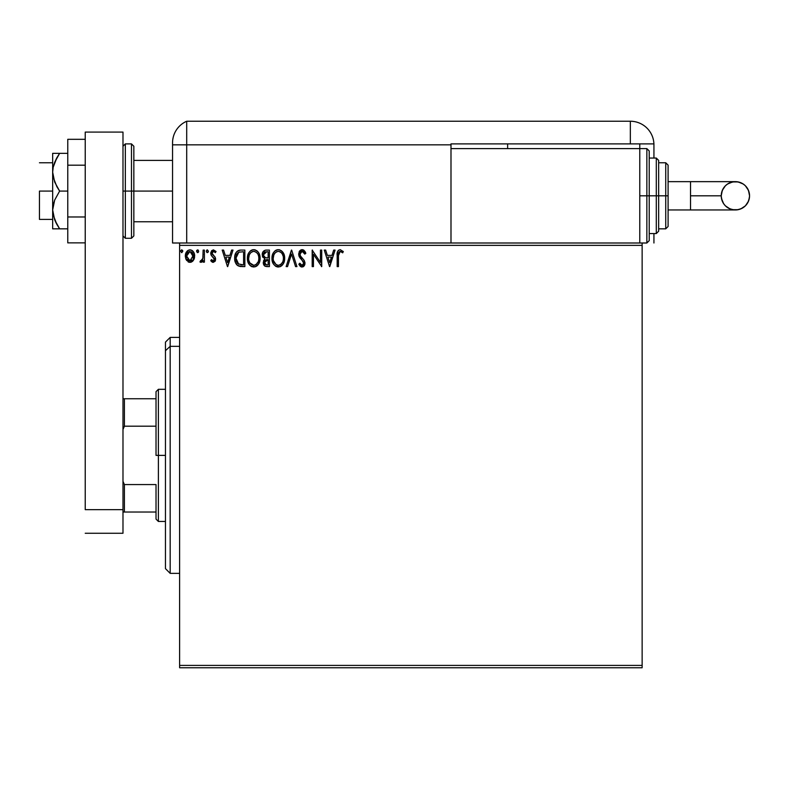 <?xml version="1.0" encoding="UTF-8"?>
<svg xmlns="http://www.w3.org/2000/svg" width="789" height="789" viewBox="0 0 789 789"><rect width="100%" height="100%" fill="white"/><g stroke="black" fill="none" stroke-linecap="round" stroke-linejoin="round"><path stroke-width="1.18" d="M179.616 667.76L642.138 667.76L179.616 667.76L179.616 245.359L642.138 245.359L642.138 665.403L179.616 665.403L179.616 667.76M642.138 243.002L179.616 243.002L179.616 665.403L642.138 665.403L642.138 667.76L642.138 245.359L179.616 245.359L179.616 243.002L642.138 243.002L642.138 245.359L642.138 243.002L646.852 243.002L646.852 195.81L646.852 243.002L646.852 195.81L639.78 195.81L646.852 195.81L646.852 148.608L649.219 150.975L649.219 240.645L649.219 195.81L646.852 195.81L646.852 148.608L646.852 195.81L649.219 195.81L649.219 240.645L646.852 243.002M193.423 260.37L194.587 255.005L193.522 251.987L192.043 250.448L189.991 249.866L187.95 250.448L185.602 253.95L186.017 259.394L188.975 262.234L191.017 262.234L192.772 261.169L194.656 256.08C194.686 252.658 193.137 250.586 189.991 249.866C186.855 250.586 185.307 252.658 185.336 256.08L186.569 260.38L189.991 262.362L193.423 260.37M203.128 250.083L204.4 250.083L203.128 250.083L202.842 258.693L201.885 260.548L200.554 260.666L199.952 261.948L201.668 262.175L203.128 260.38L203.128 262.155L204.4 262.155L204.4 250.083L204.4 262.155L204.4 250.083L203.128 250.083L202.931 258.279L199.952 261.948L200.919 262.362L203.128 260.38L203.128 262.155L204.4 262.155L203.128 262.155M213.208 262.362L215.052 261.307L215.594 258.723L214.914 256.859L212.32 254.443L212.123 252.618L213.572 251.356L215.318 252.628L216.048 251.504L213.434 249.866L211.728 250.626L210.781 252.746L211.166 255.222L214.332 258.97L213.405 260.843L211.491 259.611L210.752 260.646L212.448 262.204L213.208 262.362L215.624 259.196L215.219 257.342L212.024 253.299L213.572 251.356L215.318 252.628L216.048 251.504L213.434 249.866L210.752 253.358L211.166 255.222L214.352 259.256L213.129 260.883L211.491 259.611L210.752 260.646L213.208 262.362M240.645 250.083L238.17 250.596L236.079 252.559L234.846 255.961L234.727 259.275L235.467 262.629L237.44 265.4L242.341 266.603L244.846 266.603L244.846 250.083L241.01 250.083C236.601 250.685 234.491 253.368 234.678 258.131C234.491 261.524 235.733 264.147 238.416 266.001L244.846 266.603L244.846 250.083L244.846 266.603L242.341 266.603M266.11 250.083L269.414 250.083L265.262 250.172L262.747 252.293L262.362 256.08L264.818 258.989L263.634 260.557L263.339 263.418L265.124 266.248L269.414 266.603L269.414 250.083L269.414 266.603L269.414 250.083L266.11 250.083C263.526 250.478 262.224 252.046 262.214 254.768L264.818 258.989L263.27 262.51C263.299 265.114 264.562 266.475 267.077 266.603L269.414 266.603L267.077 266.603M287.531 266.603L286.141 266.603L291.437 250.083L286.141 266.603L287.531 266.603L291.545 254.068L295.559 266.603L296.94 266.603L291.654 250.083L296.94 266.603L291.654 250.083L286.141 266.603L287.531 266.603L291.545 254.068L295.559 266.603L296.94 266.603L295.559 266.603M320.452 250.083L320.452 262.372L312.188 250.083L312.188 266.603L313.46 266.603L313.46 254.285L321.725 266.603L321.725 250.083L320.452 250.083L321.725 250.083L320.452 250.083L320.452 262.372L312.188 250.083L312.188 266.603L313.46 266.603L313.46 254.285L321.725 266.603L321.725 250.083L321.458 266.603M338.451 255.606L339.112 251.908L340.651 251.415L342.673 252.835L343.323 251.563L340.207 249.659L338.501 250.251L337.514 251.78L337.179 266.603L338.451 266.603L338.451 255.606L340.217 251.356L342.673 252.835L343.323 251.563L340.207 249.659C337.682 250.517 336.676 252.45 337.179 255.449L337.179 266.603L338.451 266.603L338.451 255.606M333.678 250.083L335.059 250.083L329.772 266.603L335.059 250.083L333.678 250.083L331.982 255.38L327.346 255.38L325.65 250.083L324.259 250.083L329.555 266.603L335.059 250.083L333.678 250.083L331.982 255.38L327.346 255.38L325.65 250.083L324.259 250.083L329.555 266.603L324.259 250.083L325.65 250.083M302.128 249.659L299.524 251.168L298.637 254.127L299.455 257.066L303.518 262.106L303.627 263.98L302.769 265.153L301.29 265.114L299.84 263.21L298.853 264.226L300.076 266.09L302.039 267.027L304.288 265.735L304.948 262.51L304.081 260.252L300.323 255.774L300.057 253.161L302.217 251.356L303.864 252.352L304.81 254.107L305.836 253.269L304.021 250.369L302.128 249.659L298.637 254.127L303.726 263.24L302.059 265.331L299.84 263.21L298.853 264.226L302.039 267.027L304.988 263.171L304.337 260.656L300.323 255.774L299.909 254.157L302.217 251.356L304.81 254.107L305.836 253.269L302.128 249.659M284.661 258.269L283.823 253.93L282.215 251.454L279.75 249.866L276.821 249.866L274.365 251.494L272.777 253.989L271.978 257.608L272.304 261.317L273.487 264.059L275.548 266.209L279.848 266.79L283.182 263.96L284.661 258.269C284.721 253.565 282.6 250.695 278.29 249.659C273.98 250.734 271.87 253.634 271.958 258.348C271.87 263.112 274.02 266.001 278.389 267.027C282.659 265.903 284.75 262.984 284.661 258.269M260.094 258.269L259.256 253.93L257.648 251.454L255.182 249.866L252.253 249.866L249.797 251.494L248.21 253.989L247.411 257.608L247.736 261.317L248.92 264.059L250.981 266.209L255.281 266.79L258.614 263.96L260.094 258.269C260.153 253.565 258.033 250.695 253.723 249.659C249.423 250.734 247.312 253.634 247.391 258.348C247.302 263.112 249.452 266.001 253.821 267.027C258.102 265.903 260.192 262.984 260.094 258.269L260.074 257.53M231.601 250.083L232.992 250.083L227.696 266.603L232.992 250.083L231.601 250.083L229.905 255.38L225.269 255.38L223.573 250.083L222.192 250.083L227.479 266.603L232.992 250.083L231.601 250.083L229.905 255.38L225.269 255.38L223.573 250.083L222.192 250.083L227.479 266.603L222.192 250.083L223.573 250.083M208.424 251.247L207.359 249.866L206.304 251.247L206.905 252.49L208.158 252.155L208.424 251.247L207.359 252.628L208.424 251.247L207.359 249.866L206.304 251.247L207.359 252.628L206.304 251.247L207.359 249.866L208.424 251.247M198.68 251.247L198.078 250.005L196.826 250.34L197.161 252.49L198.078 252.49L198.68 251.247L197.625 252.628L198.68 251.247L197.625 249.866L196.56 251.247L197.625 252.628L196.56 251.247L197.625 249.866L198.68 251.247L197.625 249.866L196.56 251.247L197.743 252.608M180.681 251.247L181.736 249.866L180.681 251.247L181.736 249.866L182.801 251.247L182.535 250.34L181.5 249.906L180.74 250.774L181.5 252.588L182.801 251.247L181.736 252.628L182.801 251.247L181.736 252.628L180.681 251.247L181.855 252.608M338.451 266.603L337.179 266.603M337.189 254.66L337.219 253.871M337.219 253.772L337.416 252.115M337.554 251.652L337.81 251.089M343.323 251.563L342.673 252.835L341.893 252.174M341.745 252.056L340.059 251.366M341.479 251.859L340.434 251.375M341.045 251.592L340.217 251.356M338.777 252.45L338.471 254.324M338.511 253.693L338.589 253.062M329.664 262.619L327.889 257.066L331.439 257.066L329.664 262.619L327.889 257.066L331.439 257.066L329.664 262.619M313.46 266.603L312.188 266.603L312.483 250.083M302.473 249.679L303.42 249.975M303.449 249.985L304.031 250.379L303.449 249.985M304.801 251.237L305.264 252.016M305.274 252.036L305.836 253.269L304.81 254.107L304.613 253.644M302.71 251.435L301.792 251.395M299.919 253.9L299.938 254.571M299.909 254.157L300.53 256.139M300.116 255.301L300.619 256.267M301.842 257.796L302.434 258.407M304.948 263.851L304.83 264.493M304.82 264.532L304.288 265.735M303.854 266.248L302.986 266.84M301.487 266.958L299.406 265.203M298.853 264.226L299.84 263.21L300.353 264.088M300.688 264.571L301.29 265.114M303.637 263.96L303.726 263.24M303.272 261.583L302.729 260.843M301.388 259.463L300.382 258.358M300.343 258.319L299.879 257.717M299.11 256.376L298.853 255.626M299.13 251.849L299.514 251.188M299.534 251.149L300.027 250.567M300.648 250.064L301.714 249.689M300.234 263.911L299.84 263.21M300.076 266.09L300.964 266.771M301.043 251.73L301.723 251.415M284.661 258.279L284.642 259.009M284.642 259.029L284.573 259.739M283.596 263.201L284.099 261.948M283.586 263.22L283.182 263.96M282.758 264.591L282.304 265.143M281.851 265.607L281.17 266.14L281.841 265.607M280.401 266.574L279.858 266.79M277.639 266.978L276.061 266.495M273.487 264.059L272.57 262.185M272.264 261.159L272.037 259.857M272.037 256.839L272.156 256.08M272.521 254.679L272.767 254.009M274.365 251.494L275.065 250.823M275.489 250.507L276.012 250.192M276.821 249.876L277.531 249.709M279.05 249.709L279.74 249.866M281.249 250.596L283.823 253.92M283.961 254.275L284.306 255.33M283.123 252.628L282.699 252.016M278.034 251.366L278.33 251.356C281.762 252.214 283.448 254.522 283.389 258.279L283.33 257.115L283.389 258.279C283.468 262.066 281.781 264.414 278.33 265.331C274.868 264.453 273.162 262.126 273.221 258.348L273.241 258.95L273.221 258.348C273.142 254.541 274.848 252.204 278.33 251.356L280.125 251.78L278.33 251.356M280.815 252.214L282.255 253.88M282.176 253.752L283.202 256.307M282.738 261.79L281.722 263.526M273.29 259.542L273.241 258.95M276.091 264.621L273.507 260.715M276.702 264.966L277.284 265.183M277.738 265.282L276.604 264.917M276.594 251.75L277.146 251.533M273.507 255.971L273.221 258.348L273.872 254.837L275.391 252.569L274.168 254.206M279.158 265.232L279.839 265.005M280.056 264.897L278.931 265.282M282.442 262.431L280.578 264.591M283.32 259.473L283.113 260.646M265.074 266.218L263.842 264.936M263.565 264.305L263.339 263.408M262.224 254.344L264.522 258.851M262.264 253.92L262.737 252.302M262.816 252.155L263.181 251.563M262.362 256.08L262.845 257.313M263.27 262.51L263.782 264.828M264.207 265.498L264.788 266.051M263.999 256.612L264.631 257.293L263.605 255.715L263.694 253.535L263.487 254.768L266.692 251.78L268.142 251.78L268.142 257.914L265.479 257.727L267.501 257.914L265.479 257.727L263.556 255.518M266.366 264.877L264.542 262.481L268.142 259.611L268.142 264.907L265.745 264.729M264.542 262.481L264.848 261.001L264.542 262.481M267.491 259.611L266.317 259.719L268.142 259.611L268.142 264.907L266.83 264.907M265.765 259.926L266.317 259.719M264.956 252.046L265.725 251.839M263.694 253.535L263.95 253.003M265.094 264.266L264.66 263.418M264.848 261.001L265.301 260.291M260.074 259.029L260.015 259.739M259.039 263.191L259.532 261.938M258.2 264.581L257.737 265.143M257.717 265.173L255.281 266.79M252.332 266.82L251.494 266.495M248.92 264.059L250.113 265.528M250.014 265.42L248.002 262.185M247.697 261.159L247.47 259.857M247.47 256.839L247.588 256.08M247.953 254.679L247.736 255.399M249.797 251.494L250.498 250.823M250.922 250.507L251.454 250.192M252.253 249.876L252.963 249.709M254.482 249.709L255.172 249.866M256.681 250.596L257.648 251.454M257.668 251.474L258.131 252.016M259.394 254.275L259.739 255.33M256.238 266.366L257.283 265.607M248.939 255.971L248.663 258.348C248.574 254.541 250.281 252.204 253.762 251.356L253.161 251.395L253.762 251.356C257.194 252.214 258.881 254.522 258.822 258.279C258.9 262.066 257.214 264.414 253.762 265.331L251.523 264.611L249.866 262.915L253.762 265.331C250.3 264.453 248.594 262.126 248.663 258.348L249.314 254.827L250.833 252.569L249.6 254.206M254.058 251.366L254.936 251.523M248.663 258.348L248.673 258.95L248.663 258.348M248.722 259.542L248.673 258.95M252.026 251.75L252.579 251.533M258.822 258.279L258.762 257.115L258.822 258.279M258.634 256.307L258.762 257.096M256.247 252.214L257.687 253.88M253.762 265.331L254.364 265.282L253.762 265.331M254.591 265.232L255.271 265.005M255.498 264.897L254.364 265.282M258.181 261.79L256.011 264.591M258.762 259.473L258.545 260.646M239.757 266.406L241.178 266.574M237.43 265.39L236.473 264.414M236.621 264.601L235.931 263.585M235.467 262.629L235.28 262.126M235.25 262.047L235.053 261.346M235.033 261.287L234.866 260.449M234.767 259.778L234.856 260.419M234.678 258.131L234.698 258.703M234.698 257.382L234.757 256.672M235.724 253.2L236.069 252.569M236.079 252.549L236.483 251.967M236.986 251.405L239.314 250.231M239.56 250.192L240.28 250.103M238.663 264.236L235.95 258.131L238.811 252.194L243.574 251.78L243.574 264.907L238.1 263.861M236.72 254.344L238.17 252.559M239.008 252.115L239.639 251.957M241.819 264.887L240.892 264.828M235.95 258.131L236.128 256.159L235.95 258.131M236.098 259.995L235.99 259.068M236.592 261.731L236.305 260.903M237.035 262.609L236.611 261.78M237.124 253.644L236.375 255.192M227.587 262.619L225.812 257.066L229.362 257.066L227.587 262.619L225.812 257.066L229.362 257.066L227.587 262.619M212.803 262.323L212.093 262.007M211.57 261.593L210.988 260.962M210.752 260.646L211.491 259.611L211.807 260.045L211.491 259.611M213.129 257.184L214.352 259.256L214.046 258.161L214.006 260.38M210.979 254.778L210.752 253.358M213.434 249.866L216.048 251.504L215.16 252.391M212.123 252.618L212.32 254.443L213.681 255.695M212.024 253.299L212.488 254.669M215.219 257.342L215.131 261.189M215.042 261.307L215.496 260.301M207.359 249.866L206.304 251.247L206.965 252.529M206.323 251.01L206.905 250.005M200.919 262.362L199.952 261.948L200.919 262.362L199.952 261.948L200.554 260.666L201.53 260.794M200.554 260.666L201.126 260.883L200.554 260.666M203.049 257.244L203.079 256.731M203.128 254.975L203.128 254.137M198.424 252.155L197.861 252.588M196.579 251.01L196.826 250.34M191.017 262.234L192.723 261.218M188.965 262.224L188.127 261.879M186.046 259.443L185.652 258.427M185.336 256.08L185.356 255.547M186.056 252.746L186.47 251.997M187.111 251.149L187.654 250.655M188.946 250.005L189.459 249.906M190.267 249.876L191.046 250.005M192.378 250.675L192.989 251.267M193.532 251.997L194.005 252.874M194.035 252.934L193.522 251.987M194.222 253.427L194.39 253.959M194.518 254.512L194.587 255.005M194.587 257.204L194.37 258.319M193.976 259.384L194.193 258.861M193.009 251.297L192.043 250.448M185.356 256.652L185.405 257.214M187.624 252.658L190.001 251.356L188.167 252.066M186.796 257.678L186.796 254.482L186.608 256.07L190.001 251.356L193.344 256.889L193.344 255.271L190.001 260.883L186.608 256.07L186.658 256.898M189.202 260.755L187.358 259.088M192.585 252.983L192.24 252.49M190.997 260.676L190.405 260.853M192.023 259.926L191.51 260.38M193.197 257.678L193.325 257.046M182.801 251.247L181.736 249.866L182.801 251.247M266.988 257.914L266.485 257.885M266.228 257.865L265.725 257.786M264.345 252.47L264.848 252.095M266.692 251.78L268.142 251.78L268.142 257.914L267.501 257.914M249.857 253.762L250.251 253.2M258.171 254.798L258.545 255.922M249.866 262.915L248.939 260.715M242.213 251.78L243.574 251.78L243.574 264.907L242.746 264.907M238.278 263.99L237.292 263.003M186.796 254.482L187.397 252.993M191.51 251.819L193.197 254.482M193.344 256.889L193.009 258.299M170.177 346.332L170.177 337.396L170.177 346.332L179.616 346.332L170.177 346.332L170.177 573.366L170.177 346.332L165.463 350.701L170.177 346.332M165.463 342.11L165.463 350.701L165.463 342.11L170.177 337.396L179.616 337.396M165.463 568.652L165.463 350.701L165.463 568.652L170.177 573.366L179.616 573.366M156.025 398.751L156.025 455.381L158.382 455.381L158.382 389.312L158.382 455.381L165.463 455.381L158.382 455.381L158.382 521.46L158.382 455.381L156.025 455.381L156.025 391.669L156.025 398.751L122.985 398.751L124.406 398.751L124.406 426.198L156.025 426.198L124.406 426.198L124.406 398.751L156.025 398.751M156.025 484.574L156.025 519.093L156.025 484.574L124.406 484.574L122.985 481.339L124.406 484.574L124.406 512.022L156.025 512.022L124.406 512.022L124.406 484.574L156.025 484.574M122.985 429.433L124.406 426.198L122.985 429.433M122.985 512.022L124.406 512.022L122.985 512.022M39.45 191.086L52.666 191.086L39.45 191.086L39.45 219.401L39.45 191.086M131.477 238.278L125.343 238.278L125.343 191.086L125.343 238.278L125.343 191.086L122.985 191.086L131.477 191.086L131.477 238.278L131.477 191.086L131.477 238.278L133.844 235.921L133.844 191.086L172.544 191.086L133.844 191.086L133.844 146.251L133.844 191.086L133.844 146.251L131.477 143.894L125.343 143.894L125.343 191.086L125.343 143.894L125.343 191.086L131.477 191.086L131.477 143.894L131.477 191.086L133.844 191.086L133.844 235.921L133.844 191.086L131.477 191.086L131.477 143.894M122.985 132.088L122.985 533.256L85.232 533.256L122.985 533.256L122.985 509.655L85.232 509.655L85.232 132.088L85.232 509.655L122.985 509.655L122.985 132.088L85.232 132.088L122.985 132.088M85.232 216.975L67.765 216.975L67.765 165.197L85.232 165.197L67.765 165.197L67.765 139.318L85.232 139.318L67.765 139.318L67.765 216.975L85.232 216.975M67.765 242.864L85.232 242.864L67.765 242.864L67.765 216.975L67.765 242.864M53.188 228.84L56.867 228.84L52.666 228.84L52.666 209.963L52.666 228.84L67.765 228.84L59.629 228.84L54.658 219.806L52.666 209.963L54.658 200.12L59.629 191.086L67.765 191.086L59.629 191.086L56.867 186.677L53.188 177.229L52.666 172.209L53.188 167.229L54.658 162.366L59.629 153.332L67.765 153.332L54.658 153.332M54.658 162.366L56.867 157.751L53.188 167.229L52.666 172.209L52.666 153.332L53.188 153.332L52.666 153.332L52.666 209.963L52.666 172.209L54.668 182.081L59.629 191.086L54.658 200.12L53.188 204.972L52.666 209.963L53.188 214.953L56.867 224.421L54.658 219.806M57.922 228.84L59.629 228.84L56.867 224.421L59.629 228.84M55.408 221.541L56.867 224.421M59.629 153.332L56.867 157.751L59.629 153.332L53.188 153.332M56.197 153.332L56.857 153.332M172.544 143.016L172.544 243.002L179.616 243.002L172.544 243.002L172.544 143.44M186.697 243.002L186.697 121.24A23.601 23.601 0 0 0 172.544 142.868A23.601 23.601 0 0 1 186.697 121.24L186.697 144.841L186.697 121.24L186.697 144.841L172.544 144.841L450.992 144.841L450.992 148.608L450.992 143.894L630.342 143.894L630.342 121.24L186.697 121.24L630.342 121.24A23.601 23.601 0 0 1 653.933 144.841L653.933 158.047L653.933 144.841A23.601 23.601 0 0 0 630.342 121.24L630.342 143.894L653.913 143.894L450.992 143.894L450.992 144.841L186.697 144.841L186.697 243.002M172.683 140.245L172.594 141.28M172.584 141.468L172.544 142.868M173.235 137.207L172.83 139.209M653.933 233.564L653.933 243.002L653.933 233.564M507.633 148.608L507.633 143.894L507.633 148.608M639.78 148.608L639.78 143.894L639.78 148.608L450.992 148.608L450.992 243.002L450.992 148.608L639.78 148.608L639.78 243.002L639.78 148.608L646.852 148.608M690.523 181.648L735.387 181.648C743.988 182.486 748.712 187.21 749.55 195.81A14.163 14.163 90 0 1 735.387 209.963A14.163 14.163 90 0 1 721.235 195.81L690.523 195.81L690.523 209.963L668.096 209.963L690.523 209.963L690.523 181.648L668.096 181.648L690.523 181.648L690.523 195.81L721.235 195.81L722.31 190.386L725.377 185.8L727.527 184.034L732.626 181.924L738.149 181.924L743.258 184.034L745.408 185.8L748.475 190.386L749.55 195.81L749.274 198.572L748.475 201.225L745.408 205.821L740.812 208.888L738.149 209.696L732.626 209.696L729.973 208.888L725.377 205.821L723.621 203.67L721.501 198.572L721.235 195.81A14.163 14.163 90 0 1 735.387 181.648A14.163 14.163 90 0 1 749.55 195.81C748.712 204.41 743.988 209.124 735.387 209.963L690.523 209.963M649.219 233.564L656.3 233.564L656.3 195.81L656.3 233.564L656.3 195.81L649.219 195.81L656.3 195.81L656.3 158.047L658.657 160.414L658.657 231.207L658.657 195.81L656.3 195.81L656.3 158.047L656.3 195.81L658.657 195.81L658.657 230.526M665.738 195.81L665.738 228.84L665.738 195.81L658.657 195.81L665.738 195.81L665.738 162.771L665.738 195.81L668.096 195.81L665.738 195.81M668.096 226.482L668.096 195.81L668.096 226.482L665.738 228.84L658.657 228.84M668.096 165.128L668.096 195.81L668.096 165.128L665.738 162.771L658.657 162.771M658.657 195.81L658.657 160.414L658.657 195.81M649.219 195.81L649.219 150.975L649.219 195.81M156.025 391.669L158.382 389.312L165.463 389.312M165.463 521.46L158.382 521.46L156.025 519.093M52.666 162.771L39.45 162.771M172.544 160.414L133.844 160.414M172.544 221.768L133.844 221.768M52.666 219.401L39.45 219.401M125.343 143.894L122.985 146.251M125.343 238.278L122.985 235.921M735.387 181.648C726.797 182.486 722.073 187.21 721.235 195.81C722.073 204.41 726.797 209.124 735.387 209.963M656.3 233.564L658.657 231.207M649.219 158.047L656.3 158.047"/></g></svg>

